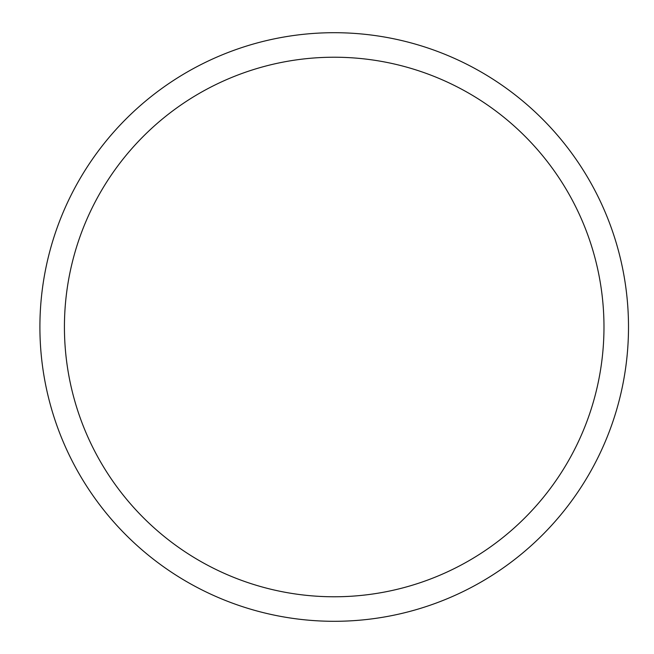 <?xml version="1.0" encoding="UTF-8"?>
<svg xmlns="http://www.w3.org/2000/svg" width="654" height="654" viewBox="0 0 654 654"><rect width="100%" height="100%" fill="white"/><g stroke="black" fill="none" stroke-linecap="round" stroke-linejoin="round"><path stroke-width="0.98" d="M334.202 621.3A294.3 294.3 0 0 1 39.902 327A294.3 294.3 0 0 1 334.202 32.7A294.3 294.3 0 0 1 628.502 327A294.3 294.3 0 0 1 334.202 621.3M334.202 57.225A269.775 269.775 0 0 1 603.977 327A269.775 269.775 0 0 1 334.202 596.775A269.775 269.775 0 0 1 64.427 327A269.775 269.775 0 0 1 334.202 57.225"/></g></svg>
